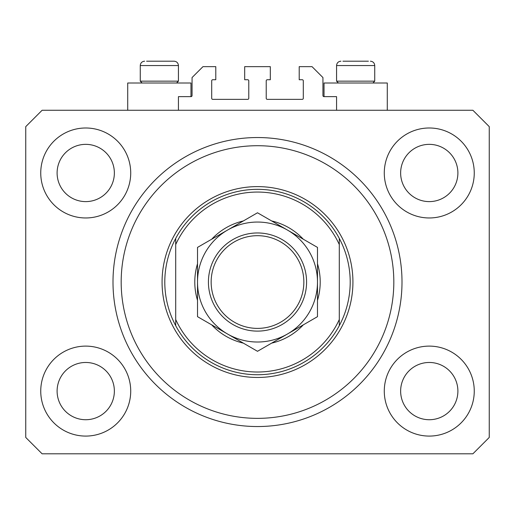 <?xml version="1.0" encoding="UTF-8"?>
<svg xmlns="http://www.w3.org/2000/svg" width="515" height="515" viewBox="0 0 515 515"><rect width="100%" height="100%" fill="white"/><g stroke="black" fill="none" stroke-linecap="round" stroke-linejoin="round"><path stroke-width="0.77" d="M336.565 110.268L336.565 96.64L324.025 96.64A1.088 1.088 0 0 1 322.937 95.545L322.937 77.553L312.032 66.647L299.215 66.647L299.215 79.735L302.215 79.735A1.088 1.088 0 0 1 303.303 80.823L303.303 98.275A1.088 1.088 0 0 1 302.215 99.363L267.317 99.363A1.088 1.088 0 0 1 266.223 98.275L266.223 80.823A1.088 1.088 0 0 1 267.317 79.735L270.317 79.735L270.317 66.647L244.683 66.647L244.683 79.735L247.683 79.735A1.088 1.088 0 0 1 248.777 80.823L248.777 98.275A1.088 1.088 0 0 1 247.683 99.363L212.785 99.363A1.088 1.088 0 0 1 211.697 98.275L211.697 80.823A1.088 1.088 0 0 1 212.785 79.735L215.785 79.735L215.785 66.647L202.968 66.647L192.063 77.553L192.063 95.545A1.088 1.088 0 0 1 190.975 96.64L178.435 96.64L178.435 110.268M40.743 391.097A44.985 44.985 0 0 0 85.735 436.083A44.985 44.985 0 0 0 130.72 391.097A44.985 44.985 0 0 0 85.735 346.112A44.985 44.985 0 0 0 40.743 391.097M384.28 391.097A44.985 44.985 0 0 0 429.265 436.083A44.985 44.985 0 0 0 474.257 391.097A44.985 44.985 0 0 0 429.265 346.112A44.985 44.985 0 0 0 384.28 391.097M384.28 172.982A44.985 44.985 0 0 0 429.265 217.967A44.985 44.985 0 0 0 474.257 172.982A44.985 44.985 0 0 0 429.265 127.99A44.985 44.985 0 0 0 384.28 172.982M40.743 172.982A44.985 44.985 0 0 0 85.735 217.967A44.985 44.985 0 0 0 130.72 172.982A44.985 44.985 0 0 0 85.735 127.99A44.985 44.985 0 0 0 40.743 172.982M387.28 110.268L387.28 83.005L324.025 83.005L324.025 96.64M127.72 110.268L127.72 83.005L190.975 83.005L190.975 96.64M112.997 282.04A144.503 144.503 0 0 0 257.5 426.542A144.503 144.503 0 0 0 402.003 282.04A144.503 144.503 0 0 0 257.5 137.537A144.503 144.503 0 0 0 112.997 282.04M57.107 172.982A28.628 28.628 0 0 0 85.735 201.61A28.628 28.628 0 0 0 114.362 172.982A28.628 28.628 0 0 0 85.735 144.355A28.628 28.628 0 0 0 57.107 172.982M400.638 172.982A28.628 28.628 0 0 0 429.265 201.61A28.628 28.628 0 0 0 457.893 172.982A28.628 28.628 0 0 0 429.265 144.355A28.628 28.628 0 0 0 400.638 172.982M400.638 391.097A28.628 28.628 0 0 0 429.265 419.725A28.628 28.628 0 0 0 457.893 391.097A28.628 28.628 0 0 0 429.265 362.47A28.628 28.628 0 0 0 400.638 391.097M57.107 391.097A28.628 28.628 0 0 0 85.735 419.725A28.628 28.628 0 0 0 114.362 391.097A28.628 28.628 0 0 0 85.735 362.47A28.628 28.628 0 0 0 57.107 391.097M42.108 453.805L472.892 453.805L489.25 437.447L489.25 126.632L472.892 110.268L42.108 110.268L25.75 126.632L25.75 437.447L42.108 453.805M142.114 83.005L140.26 81.151L178.435 81.151L178.435 65.559C178.177 62.907 176.722 61.452 174.07 61.195L146.595 61.195M368.405 61.195L342.9 61.195M372.184 81.151L374.74 81.151L374.74 65.559L336.565 65.559C336.823 62.907 338.278 61.452 340.93 61.195C338.278 61.452 336.823 62.907 336.565 65.559L336.565 81.151L372.184 81.151M360.423 61.195L350.882 61.195M154.577 61.195L149.807 61.195M317.485 263.751A62.708 62.708 0 0 1 317.485 300.329M303.329 324.843A62.708 62.708 0 0 1 271.65 343.132M243.35 343.132A62.708 62.708 0 0 1 211.671 324.843M197.515 300.329A62.708 62.708 0 0 1 197.515 263.751M393.821 282.04A136.321 136.321 0 0 0 257.5 145.713A136.321 136.321 0 0 0 121.18 282.04A136.321 136.321 0 0 0 257.5 418.36A136.321 136.321 0 0 0 393.821 282.04M350.2 282.04A92.7 92.7 0 0 0 339.295 238.413L339.295 244.554A89.971 89.971 0 0 0 175.705 244.554L175.705 319.519A89.971 89.971 0 0 0 339.295 319.519L339.295 325.66A92.7 92.7 0 0 0 350.2 282.04M175.705 238.413A92.7 92.7 0 0 0 257.5 374.74A92.7 92.7 0 0 0 339.295 325.66L339.295 238.413A92.7 92.7 0 0 0 175.705 238.413L175.705 244.554L175.705 238.413M211.671 239.237A62.708 62.708 0 0 1 243.35 220.948M271.65 220.948A62.708 62.708 0 0 1 303.329 239.237M175.705 319.519L175.705 325.66L175.705 319.519M303.85 282.04A46.35 46.35 0 0 0 257.5 235.69A46.35 46.35 0 0 0 211.15 282.04A46.35 46.35 0 0 0 257.5 328.39A46.35 46.35 0 0 0 303.85 282.04M208.421 282.04A49.08 49.08 0 0 1 257.5 232.96A49.08 49.08 0 0 1 306.58 282.04A49.08 49.08 0 0 1 257.5 331.113A49.08 49.08 0 0 1 208.421 282.04M197.515 247.406L197.515 316.667L227.508 333.984A59.985 59.985 0 0 0 317.485 282.04L317.485 247.406L287.492 230.089A59.985 59.985 0 0 0 197.515 282.04A59.985 59.985 0 0 0 227.508 333.984L257.5 351.301L317.485 316.667L317.485 282.04A59.985 59.985 0 0 0 287.492 230.089L257.5 212.779L197.515 247.406L197.515 316.667M317.485 316.667L317.485 247.406M174.07 61.195C176.722 61.452 178.177 62.907 178.435 65.559L140.26 65.559C140.518 62.907 141.973 61.452 144.625 61.195C141.973 61.452 140.518 62.907 140.26 65.559L140.26 81.151M352.93 282.04A95.43 95.43 0 0 1 257.5 377.463A95.43 95.43 0 0 1 162.071 282.04A95.43 95.43 0 0 1 257.5 186.61A95.43 95.43 0 0 1 352.93 282.04M374.74 65.559C374.482 62.907 373.027 61.452 370.375 61.195C373.027 61.452 374.482 62.907 374.74 65.559M372.886 83.005L374.74 81.151M338.419 83.005L336.565 81.151M176.581 83.005L178.435 81.151"/></g></svg>
